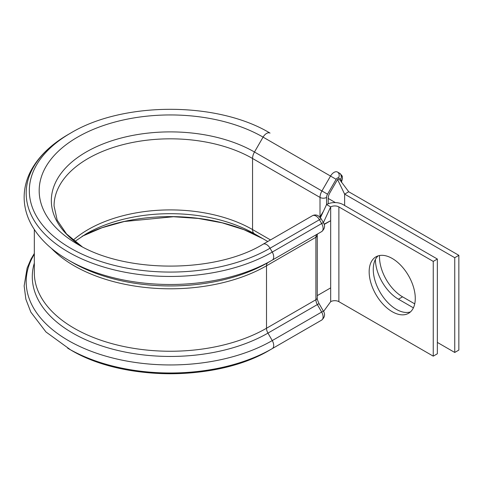 <?xml version="1.0" encoding="UTF-8"?>
<svg xmlns="http://www.w3.org/2000/svg" width="483" height="483" viewBox="0 0 483 483"><rect width="100%" height="100%" fill="white"/><g stroke="black" fill="none" stroke-linecap="round" stroke-linejoin="round"><path stroke-width="0.72" d="M414.728 303.861L402.556 296.834A32.609 18.825 60 0 1 379.499 256.896A32.609 18.825 60 0 1 379.529 255.531M272.098 348.714L270.039 349.897A141 81.41 180 0 1 269.961 349.946L272.183 348.666A144.145 83.221 180 0 0 272.261 348.617L272.261 348.617A6.961 4.021 -120 0 0 272.261 340.575L267.95 333.107A6.961 4.021 60 0 1 266.507 328.253L266.507 265.795A6.961 4.021 60 0 1 267.95 262.607L272.261 260.12A6.961 4.021 -120 0 0 272.261 252.078L270.039 248.232A6.961 4.021 -120 0 0 266.562 244.555A6.961 4.021 -120 0 0 263.078 244.211L312.477 215.69C314.397 214.687 316.329 214.724 318.279 215.804L321.141 218.733L323.362 222.578L321.66 223.557L319.438 219.711A6.961 4.021 -120 0 0 315.96 216.034A6.961 4.021 -120 0 0 312.477 215.69M72.722 262.607L68.411 260.12A144.145 83.221 180 0 1 68.405 260.12A144.145 83.221 180 0 0 272.261 260.12L321.66 231.599A6.961 4.021 -120 0 0 321.66 223.557L272.261 252.078A144.145 83.221 180 0 1 68.411 252.078A144.145 83.221 180 0 1 68.405 134.383C51.083 144.393 38.61 156.462 30.984 170.602C26.432 179.235 24.156 188.171 24.15 197.408C24.21 206.646 26.541 215.581 31.147 224.209C38.797 238.216 51.216 250.188 68.405 260.12L72.722 262.607A138.047 79.701 180 0 0 267.95 262.607L321.66 231.599C324.836 228.821 325.397 225.815 323.362 222.578M77.606 244.217L77.594 244.211A131.159 75.722 180 0 1 77.594 137.124A131.159 75.722 180 0 1 263.078 137.124L330.529 176.066A6.961 4.021 -60 0 1 337.49 172.045L339.712 173.325A6.961 4.021 -60 0 1 341.155 176.512M392.22 258.459A32.609 18.825 -120 0 0 375.913 256.847A32.609 18.825 -120 0 0 370.914 282.978A32.609 18.825 -120 0 0 392.22 311.71A32.609 18.825 -120 0 0 408.521 313.328A32.609 18.825 -120 0 0 413.52 287.198A32.609 18.825 -120 0 0 392.22 258.459M378.098 255.887A32.609 18.825 -120 0 0 375.617 282.483A32.609 18.825 -120 0 0 396.32 309.343A32.609 18.825 -120 0 0 410.447 311.915M324.165 224.468L330.674 220.707L324.081 224.19M433.251 261.4L338.885 206.917A5.802 3.351 180 0 0 330.674 206.917L326.574 204.544A11.604 6.702 180 0 1 342.984 204.544L437.35 259.027L433.251 261.4L433.251 356.152L338.885 301.67A5.802 3.351 180 0 0 330.674 301.67L330.674 287.874L317.265 295.62M437.35 259.027L437.35 353.779L433.251 356.152M323.387 222.627L330.674 206.917L330.674 287.874M324.667 219.837L323.381 222.609M340.956 181.324A2.318 1.34 120 0 0 341.155 180.304A2.318 1.34 120 0 0 340.678 179.241L338.456 177.961A2.318 1.34 120 0 0 336.132 179.302L327.534 194.19A4.643 2.681 120 0 0 326.574 197.426L326.574 204.544L320.434 217.688M330.674 301.67L323.562 311.444M338.456 177.961A4.643 3.792 -60 0 0 337.49 172.045L339.712 173.325A4.643 3.792 -60 0 1 340.678 179.241M340.678 180.515L338.251 179.115A0.694 0.405 120 0 0 337.557 179.513L329.895 192.783A8.12 4.691 120 0 0 328.217 198.441L328.217 203.76M454.745 352.457L454.745 257.705L458.85 255.332L458.85 350.084L454.745 352.457L437.35 342.411M413.4 307.834L398.457 299.206A32.609 18.825 60 0 1 375.4 259.449M458.85 255.332L348.726 191.757L344.627 194.124L344.627 205.492M454.745 257.705L344.627 194.124L337.557 179.513M340.527 180.775L348.726 191.757M263.078 244.211L263.078 244.211C215.496 273.39 125.175 273.39 77.594 244.211A131.159 75.722 180 0 0 78.192 244.555M272.261 348.617L321.66 320.096L272.183 348.666A144.145 83.221 180 0 1 68.489 348.666A144.145 83.221 180 0 1 68.411 348.617A144.145 83.221 180 0 1 67.674 348.189M338.885 206.917L338.885 301.67M321.141 218.733L270.039 248.232A141.006 81.41 180 0 1 70.633 248.232A141.006 81.41 180 0 1 70.627 133.103C123.153 101.388 217.513 101.382 270.039 133.103A6.961 4.021 120 0 0 263.078 137.124L254.481 152.012L321.932 190.96L330.529 176.066L336.132 179.302M82.086 246.68A118.999 68.701 180 0 1 88.323 150.811A118.999 68.701 180 0 1 254.481 152.012A9.286 5.361 120 0 0 252.555 158.484L320.012 197.426A9.286 5.361 -60 0 1 321.932 190.96L327.534 194.19M82.116 246.698L66.527 233.947L57.187 220.182L54.06 205.957A116.276 67.131 180 0 1 125.84 143.934A116.276 67.131 180 0 1 252.555 158.484L252.555 229.57L270.498 239.924M320.012 216.879L320.012 197.426A4.643 2.681 0 0 0 326.574 197.426M73.15 240.178A116.276 67.131 180 0 1 252.555 229.57A9.286 5.361 120 0 0 254.481 233.814L267.781 241.494M74.78 241.494L86.125 233.857A118.993 68.701 180 0 1 254.481 233.814L267.775 241.5L263.078 238.789L244.024 229.715L222.162 222.832L198.344 218.449L173.469 216.734L124.312 221.498L101.883 227.777L82.05 236.338M82.068 236.326A131.153 75.722 180 0 1 263.078 238.789M34.329 253.442L30.984 259.105L27.096 268.119L24.15 285.918L25.871 299.249L30.852 312.151L45.976 331.978L70.711 349.946C123.225 381.6 217.447 381.6 269.961 349.946L269.961 349.946A141 81.41 180 0 1 70.711 349.946L70.711 349.946A141 81.41 180 0 1 70.633 349.897M323.362 311.076L321.66 312.054L317.349 304.586L319.046 303.608L323.362 311.076C325.397 314.342 324.83 317.349 321.66 320.096A6.961 4.021 -120 0 0 321.66 312.054L272.261 340.575A144.145 83.221 180 0 1 93.581 352.173A144.145 83.221 180 0 1 34.329 254.161M34.329 229.558L34.329 272.732A136.007 78.524 180 0 0 118.287 345.273A136.007 78.524 180 0 0 266.507 328.253L315.906 299.732A6.961 4.021 60 0 0 317.349 304.586L267.95 333.107A138.047 79.701 180 0 1 106.743 347.488A138.047 79.701 180 0 1 34.329 263.102M319.046 303.608C317.609 300.511 317.011 298.591 317.265 297.836A4.643 2.681 0 0 1 315.906 299.732L315.906 237.274L266.507 265.795A136.007 78.524 180 0 1 51.325 248.286M317.265 297.836L317.265 235.384A4.643 2.681 0 0 1 315.906 237.274A6.961 4.021 60 0 1 317.349 234.092L272.261 260.12M398.457 299.206L402.556 296.834M328.217 198.441L335.407 202.594M317.265 235.384L317.349 234.092A4.643 3.792 60 0 0 317.367 234.08M341.415 182.351L342.513 178.408C341.747 176.585 343.914 177.309 339.712 173.325M323.381 211.373L319.873 217.054M323.568 311.457L324.769 309.79M70.627 133.103L68.405 134.383"/></g></svg>
